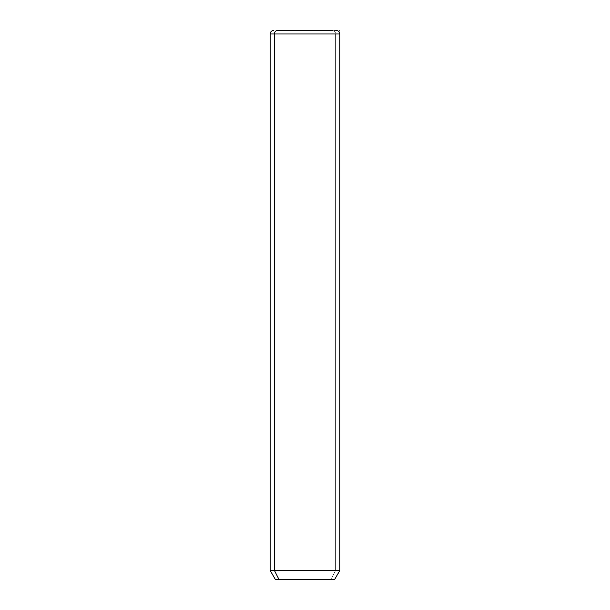 <?xml version="1.0" encoding="UTF-8"?>
<svg xmlns="http://www.w3.org/2000/svg" width="610" height="610" viewBox="0 0 610 610"><rect width="100%" height="100%" fill="white"/><g stroke="black" fill="none" stroke-linecap="round" stroke-linejoin="round"><path stroke-width="0.46" stroke-dasharray="3.05 2.29" d="M275.369 579.5L331.001 579.5L335.591 570.442L339.854 570.442L335.591 570.442L331.001 579.5L334.631 579.5M335.591 570.442L270.146 570.442L335.591 570.442L335.591 33.985L335.591 570.442M331.001 579.5L278.999 579.5M339.854 33.985L335.591 33.985A3.485 3.058 90 0 0 332.534 30.5A3.485 3.058 -90 0 1 335.591 33.985L339.854 33.985M305 65.354L305 30.5L339.854 30.5"/><path stroke-width="0.91" d="M336.369 30.5C338.489 30.706 339.648 31.865 339.854 33.985L339.854 570.442L334.631 579.5L278.999 579.5L274.409 570.442L339.854 570.442L274.409 570.442L278.999 579.5L275.369 579.5L270.146 570.442L274.409 570.442L274.409 33.985L339.854 33.985L274.409 33.985L274.409 570.442L270.146 570.442L270.146 33.985L274.409 33.985L270.146 33.985C270.352 31.865 271.511 30.706 273.631 30.5M278.999 579.5L331.001 579.5M277.466 30.5L332.534 30.5L277.466 30.5A3.485 3.058 90 0 0 274.409 33.985A3.485 3.058 -90 0 1 277.466 30.5L332.534 30.5L277.466 30.5"/></g></svg>
